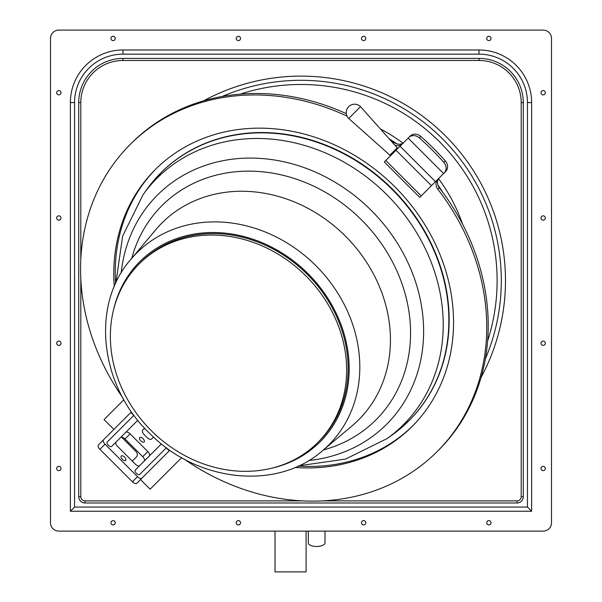 <?xml version="1.0" encoding="UTF-8"?>
<svg xmlns="http://www.w3.org/2000/svg" width="602" height="602" viewBox="0 0 602 602"><rect width="100%" height="100%" fill="white"/><g stroke="black" fill="none" stroke-linecap="round" stroke-linejoin="round"><path stroke-width="0.9" d="M58.838 30.1A8.353 8.353 0 0 0 50.493 38.453L50.493 522.769A8.353 8.353 0 0 0 58.838 531.114L543.162 531.114A8.353 8.353 0 0 0 551.507 522.769L551.507 38.453A8.353 8.353 0 0 0 543.162 30.1L58.838 30.1M491.029 38.453A2.145 2.145 0 0 1 488.884 40.597A2.145 2.145 0 0 1 486.732 38.453A2.145 2.145 0 0 1 488.884 36.301A2.145 2.145 0 0 1 491.029 38.453M365.775 38.453A2.145 2.145 0 0 1 363.631 40.597A2.145 2.145 0 0 1 361.478 38.453A2.145 2.145 0 0 1 363.631 36.301A2.145 2.145 0 0 1 365.775 38.453M240.522 38.453A2.145 2.145 0 0 1 238.369 40.597A2.145 2.145 0 0 1 236.225 38.453A2.145 2.145 0 0 1 238.369 36.301A2.145 2.145 0 0 1 240.522 38.453M115.268 38.453A2.145 2.145 0 0 1 113.116 40.597A2.145 2.145 0 0 1 110.971 38.453A2.145 2.145 0 0 1 113.116 36.301A2.145 2.145 0 0 1 115.268 38.453M491.029 522.769A2.145 2.145 0 0 1 488.884 524.914A2.145 2.145 0 0 1 486.732 522.769A2.145 2.145 0 0 1 488.884 520.625A2.145 2.145 0 0 1 491.029 522.769M365.775 522.769A2.145 2.145 0 0 1 363.631 524.914A2.145 2.145 0 0 1 361.478 522.769A2.145 2.145 0 0 1 363.631 520.625A2.145 2.145 0 0 1 365.775 522.769M240.522 522.769A2.145 2.145 0 0 1 238.369 524.914A2.145 2.145 0 0 1 236.225 522.769A2.145 2.145 0 0 1 238.369 520.625A2.145 2.145 0 0 1 240.522 522.769M115.268 522.769A2.145 2.145 0 0 1 113.116 524.914A2.145 2.145 0 0 1 110.971 522.769A2.145 2.145 0 0 1 113.116 520.625A2.145 2.145 0 0 1 115.268 522.769M545.307 92.731A2.145 2.145 0 0 1 543.162 94.875A2.145 2.145 0 0 1 541.01 92.731A2.145 2.145 0 0 1 543.162 90.578A2.145 2.145 0 0 1 545.307 92.731M545.307 217.984A2.145 2.145 0 0 1 543.162 220.129A2.145 2.145 0 0 1 541.01 217.984A2.145 2.145 0 0 1 543.162 215.832A2.145 2.145 0 0 1 545.307 217.984M545.307 343.238A2.145 2.145 0 0 1 543.162 345.382A2.145 2.145 0 0 1 541.01 343.238A2.145 2.145 0 0 1 543.162 341.093A2.145 2.145 0 0 1 545.307 343.238M545.307 468.491A2.145 2.145 0 0 1 543.162 470.636A2.145 2.145 0 0 1 541.01 468.491A2.145 2.145 0 0 1 543.162 466.347A2.145 2.145 0 0 1 545.307 468.491M60.99 92.731A2.145 2.145 0 0 1 58.838 94.875A2.145 2.145 0 0 1 56.693 92.731A2.145 2.145 0 0 1 58.838 90.578A2.145 2.145 0 0 1 60.99 92.731M60.99 217.984A2.145 2.145 0 0 1 58.838 220.129A2.145 2.145 0 0 1 56.693 217.984A2.145 2.145 0 0 1 58.838 215.832A2.145 2.145 0 0 1 60.99 217.984M60.99 343.238A2.145 2.145 0 0 1 58.838 345.382A2.145 2.145 0 0 1 56.693 343.238A2.145 2.145 0 0 1 58.838 341.093A2.145 2.145 0 0 1 60.99 343.238M60.99 468.491A2.145 2.145 0 0 1 58.838 470.636A2.145 2.145 0 0 1 56.693 468.491A2.145 2.145 0 0 1 58.838 466.347A2.145 2.145 0 0 1 60.99 468.491M479.019 49.981L122.981 49.981A52.607 52.607 0 0 0 70.374 102.588A52.607 52.607 0 0 1 122.981 49.981L479.019 49.981A52.607 52.607 0 0 1 531.626 102.588A52.607 52.607 0 0 0 479.019 49.981L479.019 54.157L122.981 54.157A48.431 48.431 0 0 0 74.55 102.588L74.55 507.057L527.45 507.057L527.45 102.588A48.431 48.431 0 0 0 479.019 54.157M74.55 102.588L70.374 102.588L70.374 511.233L531.626 511.233L531.626 102.588L531.626 511.233L527.45 507.057M84.98 502.979A6.261 6.261 0 0 1 78.719 496.718L78.719 102.581A44.172 44.172 0 0 1 122.891 58.409L479.109 58.409A44.172 44.172 0 0 1 523.281 102.581L523.281 496.718A6.261 6.261 0 0 1 517.02 502.979L84.98 502.979L84.98 500.887A4.176 4.176 0 0 1 80.803 496.718L80.803 278.636M70.374 102.588L70.374 511.233L74.55 507.057M80.803 259.492L80.803 102.581A42.087 42.087 0 0 1 122.891 60.493L479.109 60.493A42.087 42.087 0 0 1 521.197 102.581L521.197 496.718A4.176 4.176 0 0 1 517.02 500.887L322.431 500.887M302.836 500.887L84.98 500.887M222.146 96.478A200.3 200.3 0 0 1 485.317 359.018M275.031 531.114L275.031 571.9L306.094 571.9L306.094 531.114M308.299 531.114L308.299 542.944A8.353 3.529 180 0 0 316.652 546.473A8.353 3.529 180 0 0 324.997 542.944L324.997 531.114M408.758 137.519L410.233 136.044A8.353 7.232 45 0 1 420.813 136.428A242.162 209.714 45 0 1 445.277 160.885A8.353 7.232 45 0 1 445.661 171.472L444.186 172.947A8.353 7.232 -135 0 0 443.802 162.367A242.162 209.714 45 0 0 419.338 137.903A8.353 7.232 -135 0 0 408.758 137.519L385.792 160.486L421.219 195.913L419.744 197.388L384.317 161.961L385.792 160.486M389.193 138.821A217.104 188.02 45 0 1 393.874 142.343A8.353 7.232 -135 0 0 403.965 142.313M439.385 177.74A8.353 7.232 -135 0 0 439.362 187.832A217.104 188.02 45 0 1 438.655 450.085L437.172 451.56A217.104 188.02 -135 0 0 437.887 189.306A8.353 7.232 45 0 1 437.91 179.215M347.083 116.156A217.104 188.02 -135 0 0 130.137 144.525L131.612 143.05A217.104 188.02 45 0 1 346.331 113.65M130.137 144.525A217.104 188.02 -135 0 0 122.74 397.681M184.024 458.965A217.104 188.02 -135 0 0 437.172 451.56M402.482 143.788A8.353 7.232 45 0 1 394.859 145.18M295.085 467.445A181.616 157.288 -135 0 0 412.084 426.472A181.616 157.288 -135 0 0 394.874 186.823A181.616 157.288 -135 0 0 155.233 169.621A181.616 157.288 -135 0 0 114.26 286.62M444.186 172.947L443.599 173.534L408.171 138.106M443.599 173.534L431.446 185.687L396.018 150.259M421.219 195.913L431.446 185.687M396.786 148.31L389.878 155.218L396.786 148.31M348.708 118.451L360.515 106.644A8.353 8.353 0 0 0 348.708 106.644A8.353 8.353 0 0 0 348.708 118.451L389.915 155.173M140.507 479.576L150.124 489.185L181.661 457.648M123.884 399.743L104.041 419.586L113.891 429.437M121.612 437.157L135.969 451.515A4.176 3.62 45 0 1 136.368 457.023L132.274 461.117M141.929 478.154L136.82 483.263A4.176 2.084 -135 0 1 132.387 481.788L137.504 476.671A4.176 2.084 45 0 0 141.929 478.154L169.237 450.845L166.28 447.888M151.523 439.031L153.518 437.044L151.523 439.031A4.176 2.084 -135 0 1 147.099 437.556L144.149 434.606A4.176 2.084 -135 0 1 142.666 430.174L144.661 428.188L142.666 430.174M133.817 415.418L130.86 412.46L103.552 439.769A4.176 2.084 45 0 0 105.026 444.201L99.917 449.31A4.176 2.084 -135 0 1 98.442 444.886L103.552 439.769M137.504 476.671L105.026 444.201M139.717 437.556A3.13 1.565 45 0 0 140.823 440.882A3.13 1.565 45 0 0 144.149 441.988A3.13 1.565 45 0 0 143.035 438.662A3.13 1.565 45 0 0 139.717 437.556M139.619 465.692A4.176 2.084 -135 0 1 135.292 464.127L117.578 446.413A4.176 2.084 -135 0 1 116.013 442.086M125.795 432.304A4.176 2.084 -135 0 1 130.122 433.869L147.836 451.583A4.176 2.084 -135 0 1 149.401 455.91M121.265 456.007A3.13 1.565 45 0 0 122.372 459.334A3.13 1.565 45 0 0 125.698 460.44A3.13 1.565 45 0 0 124.584 457.114A3.13 1.565 45 0 0 121.265 456.007M137.828 420.264L111.679 446.421A3.13 1.565 -135 0 1 108.352 445.314A3.13 1.565 -135 0 1 107.246 441.988L133.975 415.267M166.438 447.73L139.709 474.451A3.13 1.565 -135 0 1 136.391 473.345A3.13 1.565 -135 0 1 135.284 470.027L161.434 443.87M99.917 449.31L132.387 481.788M144.284 461.027A4.176 2.084 45 0 0 142.719 456.692L125.013 438.978A4.176 2.084 45 0 0 120.678 437.413M317.818 442.5L319.293 441.025A126.3 109.376 -135 0 0 307.329 274.377A126.3 109.376 -135 0 0 140.68 262.412L139.205 263.887A126.3 109.376 -135 0 0 151.17 430.535A126.3 109.376 -135 0 0 317.818 442.5A126.3 109.376 -135 0 0 305.854 275.851A126.3 109.376 -135 0 0 139.205 263.887M409.044 420.655A175.355 151.862 -135 0 0 409.127 420.565A175.355 151.862 -135 0 0 392.519 189.186A175.355 151.862 -135 0 0 161.14 172.571A175.355 151.862 -135 0 0 161.05 172.661M298.186 466.083A181.616 157.288 -135 0 0 412.814 425.727M155.978 168.884A181.616 157.288 -135 0 0 115.622 283.519M122.981 54.157L122.981 49.981M527.45 102.588L531.626 102.588M78.719 496.718L80.803 496.718M78.719 102.581L80.803 102.581M122.891 58.409L122.891 60.493M479.109 58.409L479.109 60.493M523.281 102.581L521.197 102.581M523.281 496.718L521.197 496.718M517.02 502.979L517.02 500.887M203.551 100.843A204.477 204.477 0 0 1 481.028 377.567M240.251 94.123A196.132 196.132 0 0 1 487.62 340.935M462.652 224.298A171.179 171.179 0 0 0 438.572 178.741M402.979 143.118A171.179 171.179 0 0 0 380.396 128.956M389.118 138.738A167.01 167.01 0 0 1 396.921 143.901M437.827 184.844A167.01 167.01 0 0 1 442.884 192.512M445.277 160.885L443.802 162.367M435.479 181.653L400.052 146.226M393.874 142.343L393.053 143.163M437.887 189.306L439.362 187.832M420.813 136.428L419.338 137.903M125.013 438.978L130.122 433.869M142.719 456.692L147.836 451.583M322.318 450.86L352.019 425.9A139.137 120.498 -135 0 0 358.679 419.79A139.137 120.498 -135 0 0 345.495 236.202A139.137 120.498 -135 0 0 161.908 223.026A139.137 120.498 -135 0 0 155.805 229.686L130.845 259.387C90.157 305.417 99.94 387.094 150.628 434.305C198.216 482.375 277.326 490.525 322.318 450.86A135.774 117.586 -135 0 0 328.82 444.901A135.774 117.586 -135 0 0 315.952 265.745A135.774 117.586 -135 0 0 136.804 252.885A135.774 117.586 -135 0 0 130.845 259.387M271.908 468.145A127.428 110.362 -135 0 0 320.091 441.823A127.428 110.362 -135 0 0 308.021 273.684A127.428 110.362 -135 0 0 139.875 261.607A127.428 110.362 -135 0 0 113.552 309.797M323.417 449.935A151.403 131.123 45 0 0 361.651 220.046A151.403 131.123 -135 0 0 161.878 205.703A151.403 131.123 -135 0 0 131.77 258.288M121.183 272.947A162.081 140.371 45 0 1 216.088 162.224A162.081 140.371 45 0 1 371.268 210.429A162.081 140.371 45 0 1 419.481 365.617A162.081 140.371 45 0 1 308.758 460.522M115.9 282.917L122.62 236.165L143.11 194.619A174.271 150.921 45 0 1 386.928 194.777A174.271 150.921 45 0 1 387.078 438.595L392.369 434.81L408.954 420.738A175.355 151.862 45 0 1 400.985 428.075M143.11 194.619L146.896 189.337A175.34 151.855 45 0 1 392.211 189.487A175.34 151.855 45 0 1 392.369 434.81M153.63 180.713A175.355 151.862 45 0 1 160.96 172.751A175.355 151.862 45 0 1 392.338 189.359A175.355 151.862 45 0 1 408.954 420.738L409.127 420.565M390.472 155.805L389.878 155.218M397.237 147.851L360.515 106.644M397.869 148.408L397.282 147.814M298.788 465.805L345.54 459.085L387.078 438.595M161.14 172.571L146.896 189.337"/></g></svg>
